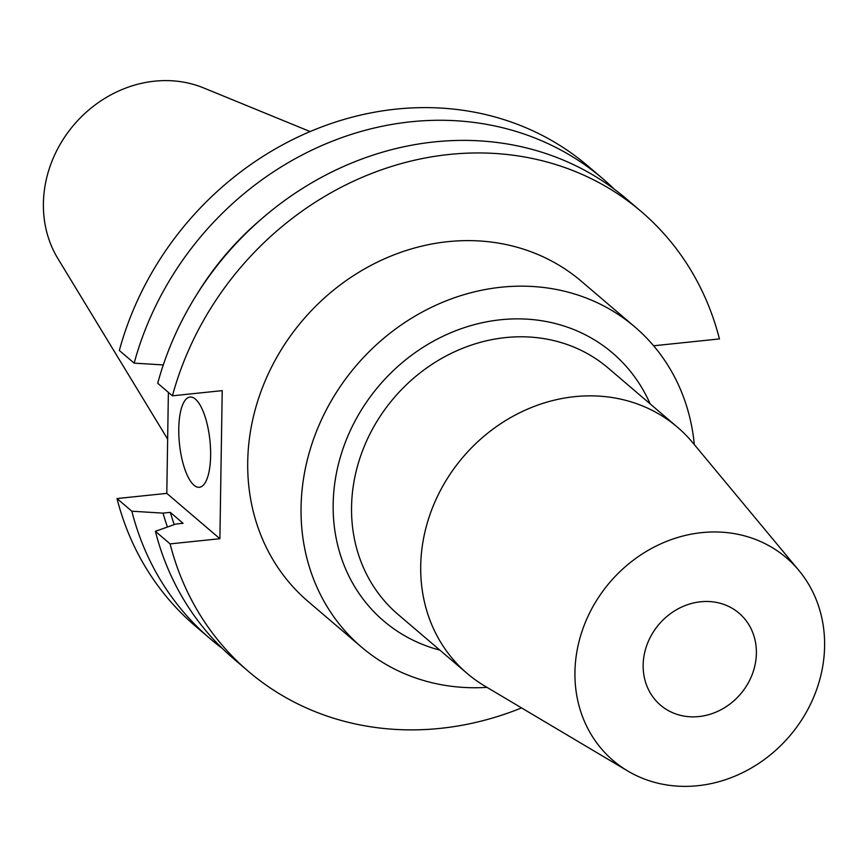 <?xml version="1.0" encoding="UTF-8"?>
<svg xmlns="http://www.w3.org/2000/svg" width="868" height="868" viewBox="0 0 868 868"><rect width="100%" height="100%" fill="white"/><g stroke="black" fill="none" stroke-linecap="round" stroke-linejoin="round"><path stroke-width="1.3" d="M178.775 428.564A45.353 15.32 -95.9 0 0 199.39 487.284A45.353 15.32 -95.9 0 0 210.62 455.776A45.353 15.32 -95.9 0 0 190.005 397.056A45.353 15.32 -95.9 0 0 178.775 428.564M310.104 131.556L203.6 87.918A116.876 103.672 130.5 0 0 43.4 203.481A116.876 103.672 130.5 0 0 57.874 258.566L167.654 439.154M756.386 653.279A60.478 53.642 -49.5 0 1 721.525 709.449A60.478 53.642 -49.5 0 1 660.494 705.152A60.478 53.642 -49.5 0 1 643.155 665.051A60.478 53.642 -49.5 0 1 678.016 608.88A60.478 53.642 -49.5 0 1 739.048 613.177A60.478 53.642 -49.5 0 1 756.386 653.279M824.6 646.183A133.336 118.265 130.5 0 0 798.961 570.547A133.336 118.265 130.5 0 0 660.689 543.889A133.336 118.265 130.5 0 0 574.941 672.147A133.336 118.265 130.5 0 0 627.77 771.012A133.336 118.265 130.5 0 0 756.321 764.99A133.336 118.265 130.5 0 0 824.6 646.183M798.961 570.547L692.74 442.702A161.904 143.611 130.5 0 0 677.431 427.186A161.904 143.611 130.5 0 0 514.062 415.685A161.904 143.611 130.5 0 0 420.709 566.066A161.904 143.611 130.5 0 0 467.147 673.427A161.904 143.611 130.5 0 0 484.876 686.111L627.77 771.012M694.313 444.59A210.479 186.696 130.5 0 0 634.801 326.9L581.452 281.351A210.479 186.696 130.5 0 0 369.074 266.4A210.479 186.696 130.5 0 0 247.716 461.895A210.479 186.696 130.5 0 0 308.086 601.47L361.424 647.018A210.479 186.696 130.5 0 0 486.991 687.369M634.801 326.9A210.479 186.696 130.5 0 0 422.412 311.948A210.479 186.696 130.5 0 0 301.055 507.454A210.479 186.696 130.5 0 0 361.424 647.018M131.838 511.209L117.006 498.558A302.389 268.223 130.5 0 0 195.311 626.023L210.143 638.685A302.389 268.223 130.5 0 1 131.838 511.209L163.043 513.129L170.302 512.37L183.083 523.295L175.824 524.044L155.394 531.324L170.095 543.889A302.389 268.223 130.5 0 0 248.4 671.365A302.389 268.223 130.5 0 0 521.559 707.908M155.394 531.324A302.389 268.223 130.5 0 0 233.698 658.801L248.4 671.365M210.143 638.685A302.389 268.223 130.5 0 0 222.241 648.363M163.043 513.129A275.829 244.667 130.5 0 0 167.448 527.028M170.302 512.37A268.396 238.071 130.5 0 0 174.262 524.608M653.604 345.779L719.442 338.932A302.389 268.223 130.5 0 0 641.137 211.456L626.436 198.902A302.389 268.223 130.5 0 0 157.716 383.255L172.428 395.819L222.219 390.633L219.886 538.713L166.797 493.371L168.381 392.369M641.137 211.456A302.389 268.223 130.5 0 0 172.428 395.819M170.095 543.889L219.886 538.713M163.292 364.929L134.16 363.139A302.389 268.223 130.5 0 1 602.88 178.786A302.389 268.223 130.5 0 1 614.327 189.224M260.205 220.06A275.829 244.667 130.5 0 0 197.253 293.775M117.006 498.558L166.797 493.371M602.88 178.786L588.048 166.124A302.389 268.223 130.5 0 0 119.339 350.477L134.16 363.139M677.431 427.186L608.273 368.119A161.904 143.611 130.5 0 0 444.904 356.618A161.904 143.611 130.5 0 0 351.551 507.01A161.904 143.611 130.5 0 0 397.989 614.37L467.147 673.427M439.848 650.121A176.193 156.283 -49.5 0 1 333.16 504.113A176.193 156.283 -49.5 0 1 466.713 326.867A176.193 156.283 -49.5 0 1 650.132 403.87"/></g></svg>
